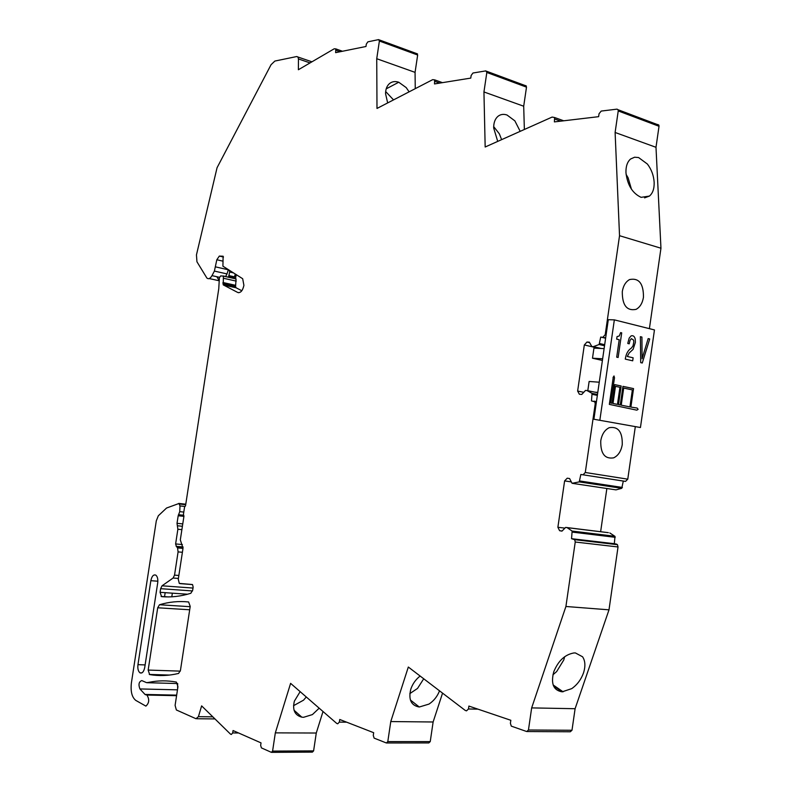 <?xml version="1.0" encoding="UTF-8"?>
<svg xmlns="http://www.w3.org/2000/svg" width="792" height="792" viewBox="0 0 792 792"><rect width="100%" height="100%" fill="white"/><g stroke="black" fill="none" stroke-linecap="round" stroke-linejoin="round"><path stroke-width="1.19" d="M606.098 334.907L605.217 334.689L619.532 235.699L660.954 248.213L649.4 328.66M643.46 297.277C642.461 303.188 639.995 307.217 636.065 309.375C626.789 311.167 622.195 305.237 622.294 291.585C623.284 285.744 625.71 281.734 629.561 279.566C638.946 277.685 643.579 283.585 643.46 297.277C643.579 283.585 638.946 277.685 629.561 279.566C625.71 281.734 623.284 285.744 622.294 291.585C622.205 305.237 626.789 311.167 636.065 309.365C639.995 307.217 642.461 303.188 643.46 297.277M177.626 688.892L177.636 683.536M416.879 53.628L417.661 55.024L415.067 72.359L415.255 88.664M525.532 85.585L526.502 87.15L523.7 106.217L524.363 129.482M657.806 124.512L658.865 125.116L659.023 126.284L655.994 147.302L660.954 248.213M635.263 427.007L627.769 479.17L625.551 481.387L623.314 481.071L621.75 488.317L579.249 481.902L572.062 483.298L569.577 478.536L567.221 478.19L564.607 480.902L557.885 527.274L559.607 530.699L561.954 531.135L565.666 527.403L567.131 527.66L572.131 531.066L571.547 538.689L574.675 539.679L575.239 542.015L565.914 606.484L531.66 707.899L528.452 729.996L526.749 731.551L511.295 726.135L510.394 723.304L510.84 720.284L468.894 706.078L468.468 708.988L466.508 710.86L465.231 710.424L408.316 667.032L390.773 721.562L387.803 741.599L386.397 742.985L374.121 738.124L373.27 735.412L373.675 732.699L339.738 719.482L339.352 722.116L337.719 723.799L336.689 723.393L290.605 683.357L275.329 732.867L272.587 751.093L271.399 752.351L261.41 747.896L260.657 745.361L261.023 742.886L233.056 730.541L232.69 732.947L231.314 734.471L230.462 734.095L201.633 705.88L198.406 716.671L196.01 718.73L176.349 709.959L175.101 705.375L177.952 686.723L176.378 682.08C167.062 680.368 157.915 680.457 148.945 682.338L146.609 682.664L141.798 680.585C138.887 681.694 138.263 684.476 139.917 688.941L177.477 689.842M572.062 483.298L616.008 489.872L621.75 488.317M600.633 531.719L606.86 488.506M565.666 527.403L608.345 532.669L567.131 527.66M573.754 539.104L616.532 544.124L614.315 543.708L614.998 536.392L609.81 532.937M616.532 544.124L617.463 544.678L618.027 546.965L608.998 609.83L575.101 708.711L531.66 707.899M527.403 731.551L570.289 731.768L571.992 730.264L575.101 708.711M390.773 721.562L433.125 721.987L442.55 693.139M433.125 721.987L430.244 741.579L428.828 742.936L386.951 742.985M272.587 751.093L313.602 750.885L316.275 733.026L323.017 711.513M313.602 750.885L312.404 752.113L271.874 752.351M655.994 147.302L615.107 132.472L619.532 235.699M641.094 197.337L649.42 196.089C652.776 193.238 654.36 188.615 654.152 182.249C653.697 175.458 651.44 169.389 647.391 164.043L638.58 157.539L634.61 157.222L630.571 159.014C627.333 161.845 625.789 166.389 625.957 172.636C627.393 185.061 632.432 193.297 641.094 197.337M623.314 481.071L580.843 474.467L579.249 481.902M580.843 474.467L625.551 481.387M597.475 394.485L592.05 393.377L591.485 400.9L594.832 401.801L595.218 403.801L585.288 472.487L583.061 474.784M592.05 393.377L586.981 390.535L585.516 390.416L581.764 394.446L579.388 394.248L577.635 391.06L584.328 344.956L586.961 342.045L589.347 342.154L591.862 346.579L593.347 346.648L599.128 344.5L600.722 337.065L605.672 337.798M605.217 334.689L602.969 337.154M219.493 277.309L211.999 275.636C210.256 278.586 208.553 279.398 206.88 278.042L196.941 261.766L196.456 254.885L217.058 167.726L271.062 64.706L274.864 61.063L296.772 56.529L297.97 57.024L298.455 58.945L298.376 69.746L334.204 48.797L335.788 48.886L335.64 52.648L365.973 46.49L366.33 44.095L367.874 41.837L378.625 39.61L379.388 41.026L376.735 58.717L376.992 108.445L432.699 79.645L434.659 79.883L434.491 83.932L470.765 78.101L471.151 75.458L472.963 73.013L485.882 70.884L486.832 72.468L483.942 91.951L485.169 147.005L552.123 117.067L554.608 117.523L554.4 121.899L598.623 116.671L599.049 113.731L601.217 111.068L617.027 109.138L618.087 109.741L618.235 110.939L615.107 132.472M211.999 275.636L214.394 271.072L226.997 273.923L225.581 276.586M223.017 261.182L216.83 259.746L214.394 271.072M216.83 259.746L219.325 256.083L223.126 256.222L222.908 266.181L242.679 278.725L243.916 285.358C242.669 290.743 240.61 293.109 237.758 292.486L223.255 284.873L223.384 276.091L220.651 275.923L219.394 277.745L218.76 288.763L185.536 505.781L184.556 507.078L183.427 514.424L183.962 516.077L180.319 539.857L183.011 548.272L178.279 579.249L179.289 583.397L192.406 584.526M183.1 547.064L176.408 546.45L177.566 547.916L178.091 551.895L174.527 575.131L173.101 578.031L162.043 585.803L160.637 588.674L160.083 592.317L161.578 596.623C170.983 597.505 180.744 596.396 190.842 593.277L192.694 590.139L193.159 587.119L192.535 584.605L179.843 583.595M176.408 546.45L175.616 543.936L177.873 529.254L177.022 523.324L178.19 515.75L179.744 511.642L180.002 505.92L178.933 503.504L166.558 508.028L158.321 515.78L156.301 520.819L131.383 682.991C130.462 691.446 131.917 697.237 135.749 700.375L145.886 706.117C149.243 703.039 149.589 699.346 146.916 695.049L176.586 695.683M139.917 688.941L145.025 694.445L146.916 695.049M148.163 670.072L157.707 607.781L159.479 604.751C168.993 601.88 178.705 600.95 188.615 601.96L190.209 606.415L180.447 670.388L178.596 673.438C168.597 675.814 158.945 676.19 149.629 674.556L148.163 670.072L180.289 671.131M150.846 580.684C151.866 576.101 153.539 574.259 155.866 575.17C157.509 576.606 158.123 579.17 157.707 582.872L144.728 667.478C143.797 671.794 142.233 673.586 140.035 672.853C138.214 671.408 137.521 668.686 137.957 664.666L150.846 580.684L157.855 581.209M178.091 551.895L182.398 552.281M415.067 72.359L376.735 58.717M409.108 91.842L406.207 87.605L398.742 82.229C395.109 81.031 391.99 81.517 389.387 83.675C386.872 85.952 385.595 89.288 385.555 93.674L387.664 102.93M523.7 106.217L483.942 91.951M520.196 131.343L514.859 120.849L507.028 115.018C503.534 113.85 500.495 114.296 497.911 116.374C495.04 118.899 493.634 122.76 493.673 127.957L497.713 141.392M605.613 338.233L600.722 337.065M601.227 348.47L593.347 346.648M599.742 348.401L591.862 346.579M589.644 342.679L586.961 342.045M599.059 348.371L584.328 344.956M583.763 392.307L577.635 391.06M597.732 392.743L586.981 390.535M622.255 444.639C621.086 451.282 618.215 455.677 613.632 457.855C604.771 459.231 600.475 453.559 600.752 440.827C601.91 434.263 604.741 429.888 609.226 427.69C618.206 426.215 622.552 431.868 622.255 444.639C622.552 431.868 618.206 426.215 609.226 427.69C604.741 429.888 601.91 434.263 600.752 440.827C600.475 453.559 604.771 459.231 613.632 457.845C618.215 455.677 621.086 451.272 622.255 444.639M616.008 489.872L573.517 483.516M569.587 478.556L567.221 478.19M571.339 481.912L564.607 480.902M564.934 528.135L557.885 527.274M562.092 531.006L559.607 530.699M614.315 543.708L571.547 538.689M565.914 606.484L608.998 609.83M582.566 656.776L575.378 652.935L573.844 652.964C564.904 654.578 558.212 660.865 553.747 671.834C550.668 683.743 553.459 690.406 562.132 691.822L571.725 688.634C577.15 684.832 581.061 679.625 583.466 673.012C585.605 666.369 585.318 660.973 582.595 656.825L582.566 656.776M420.126 676.041C415.711 679.496 412.602 683.872 410.8 689.169C408.286 699.603 411.107 705.543 419.275 707.009L428.987 704.088C433.838 700.851 437.352 696.425 439.52 690.822M316.275 733.026L275.329 732.867M300.148 691.644L294.367 701.148C292.298 709.929 294.772 715.265 301.802 717.156L303.564 717.304L312.404 714.592L319.186 708.187M631.471 189.248L628.076 177.735L626.096 174.398M215.731 266.914L228.324 269.795L226.997 273.923M241.817 290.743L236.095 287.783L223.413 284.991M223.205 275.962L236.056 278.942L235.58 286.536L236.095 287.783M171.795 596.802L172.349 593.178M165.172 592.673L164.528 596.831M393.535 99.901L385.664 91.535M501.633 139.649L499.346 133.828L493.683 126.601M552.915 674.804L556.657 671.567L563.785 659.944L564.666 656.716M409.84 693.604L417.532 688.436L423.72 678.774M293.545 705.682L303.544 700.168L306.286 696.97M216.82 276.705L219.008 280.279M229.284 270.211L229.7 272.032L228.472 277.24M236.184 274.547L235.531 278.824M229.155 275.636L234.64 276.873L233.967 278.467M236.075 275.309L234.917 275.052L234.64 276.873M235.858 276.735L234.917 275.052M615.473 386.347L613.008 403.475L617.473 404.375L613.008 403.475L615.473 386.347L619.938 387.288L617.473 404.375L619.938 387.288L615.473 386.347M622.948 386.357L620.265 404.959L618.493 404.603L621.176 385.991L614.661 384.615L611.968 403.286L610.662 403.029L614.503 377.824L614.008 375.952L613.028 377.507L614.008 375.952L614.503 377.824L610.662 403.029L611.968 403.286L614.661 384.615L621.176 385.991L618.493 404.603L620.265 404.959L622.948 386.357L633.541 388.605L630.887 407.088L637.124 408.048L638.114 409.335L636.817 410.167L638.114 409.335L637.124 408.048L630.887 407.088L633.541 388.605L622.948 386.357M613.186 377.774L609.345 404.385L636.817 410.167L609.345 404.385L613.186 377.774M621.235 405.167L629.917 406.91L632.362 389.912L623.7 388.08L621.235 405.167L629.917 406.91L632.362 389.912L623.7 388.08L621.235 405.167M599.9 419.849L614.344 319.869L608.296 319.691L593.901 419.245L640.441 427.531L654.459 329.927L614.344 319.869M641.926 337.065L640.372 336.689L640.708 362.647L642.272 363.003L649.717 338.966L648.163 338.59L642.084 358.766L641.926 337.065L640.372 336.689L640.708 362.647L642.272 363.003L649.717 338.966L648.163 338.59L642.084 358.766L641.926 337.065M631.343 348.114C628.195 350.094 626.224 353.489 625.413 358.301L625.294 359.123L632.699 360.815L633.135 357.806L627.284 356.459L629.155 353.004L627.284 356.459L633.135 357.806L632.699 360.815L625.294 359.123L625.413 358.301C626.224 353.489 628.195 350.094 631.343 348.114L633.006 345.857L633.798 342.005L633.58 340.085L631.343 338.63L630.026 340.372L629.204 343.827L630.026 340.372L631.343 338.63L633.58 340.085L633.808 342.005L633.016 345.857L631.343 348.114M627.789 343.481L629.204 343.827L627.789 343.481M629.175 338.144L627.848 343.065L629.175 338.144L631.105 335.887L629.175 338.144M635.253 339.174C634.57 336.343 633.184 335.244 631.105 335.887C633.184 335.244 634.57 336.343 635.253 339.174L635.382 342.411L635.253 339.174M633.056 349.411L635.382 342.411L633.056 349.411L629.155 353.004L633.056 349.411M616.681 339.125L619.215 339.728L616.701 357.162L618.136 357.489L621.71 332.848L620.641 332.59L619.275 335.976L620.641 332.59L621.71 332.848L618.136 357.489L616.701 357.162L619.215 339.728L616.681 339.125L617.047 336.61L619.275 335.976L617.047 336.61L616.681 339.125M640.441 427.531L593.901 419.245M602.643 358.786L592.495 358.212L593.951 348.114L604.108 348.619M599.257 382.209L589.129 381.467L587.793 390.703M594.901 392.159L597.782 392.396M602.405 360.439L592.495 358.212M198.406 716.671L212.82 716.829M196.931 718.74L214.969 718.928M147.223 682.714L177.705 683.546M145.025 694.445L176.665 695.128M178.754 503.415L185.783 504.197M176.755 546.549L183.1 547.133M177.566 547.916L182.992 548.411M174.527 575.131L178.853 575.467M173.101 578.031L178.398 578.437M162.043 585.803L193.01 588.06M160.637 588.674L192.525 590.941M160.083 592.317L187.555 594.228M161.578 596.623L164.934 596.851M298.455 58.945L310.058 62.914M335.996 50.312L340.075 51.747M379.388 41.026L417.661 55.024M439.728 83.091L434.877 81.368M486.832 72.468L526.502 87.15M560.677 121.156L554.816 119.057M659.023 126.284L618.235 110.939M604.672 344.708L599.782 343.56M604.524 345.767L599.128 344.5M597.346 395.386L592.426 394.386M594.01 401.158L596.445 401.643M595.218 403.801L596.109 403.979M627.769 479.17L585.288 472.487M622.393 487.456L579.893 481.001M614.859 536.273L572.131 531.066M615.226 537.313L572.497 532.125M575.239 542.015L618.027 546.965M571.992 730.264L528.452 729.996M477.982 709.157L468.468 708.988M430.244 741.579L387.803 741.599M339.352 722.116L346.688 722.185M238.56 732.976L232.69 732.947M159.479 604.751L190.169 606.702M157.707 607.781L189.694 609.771M149.629 674.556L168.785 675.15M223.483 257.053L219.325 256.083M237.758 292.486L238.877 292.723M235.58 286.536L222.908 283.734M235.58 285.308L222.899 282.497M236.234 281.111L223.562 278.279M182.388 544.569L175.616 543.936M181.883 529.65L177.873 529.254M182.398 526.274L177.368 525.759M182.764 523.918L177.022 523.324M183.922 516.364L178.19 515.75M183.427 515.226L178.477 514.701M183.793 512.087L179.744 511.642M185.011 506.484L180.002 505.92M185.704 504.722L179.269 503.999M145.114 664.914L137.957 664.666M398.742 82.229L386.199 88.862M562.132 691.822L553.509 685.882M228.888 276.467L234.373 277.695M229.7 272.032L233.6 272.923M229.611 270.983L231.016 271.3M145.381 694.732L176.626 695.396M176.972 546.658L183.1 547.213M161.083 596.445L168.013 596.911M297.97 57.024L311.949 61.816M335.788 48.886L342.49 51.262M379.229 39.877L417.493 53.896M442.461 82.655L434.659 79.873M486.664 71.28L526.333 85.981M563.736 120.79L554.608 117.523M658.865 125.116L618.087 109.741M597.455 394.644L592.268 393.584M594.832 401.801L596.376 402.108M614.998 536.402L572.269 531.194M574.675 539.679L617.463 544.678M149.282 674.428L169.607 675.061M644.579 197.861L649.42 196.089M218.939 280.714L209.207 278.556M235.937 287.664L223.255 284.873M236.056 278.942L223.384 276.091M176.19 546.341L183.091 546.975M185.774 504.276L178.942 503.504M141.837 672.903L140.035 672.844M553.163 684.961L563.102 691.812M410.395 699.989L419.275 707.009M294.06 710.236L301.802 717.156"/></g></svg>
